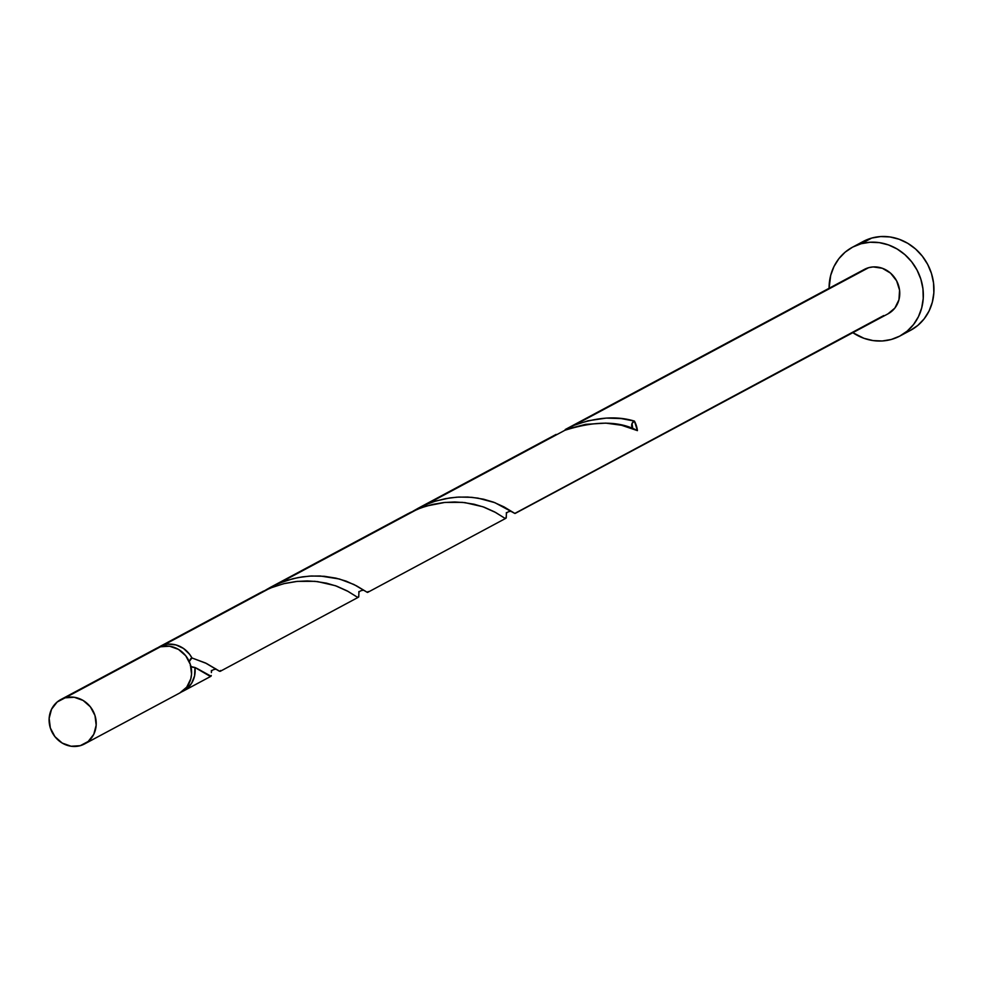 <?xml version="1.0" encoding="UTF-8"?>
<svg xmlns="http://www.w3.org/2000/svg" width="983" height="983" viewBox="0 0 983 983"><rect width="100%" height="100%" fill="white"/><g stroke="black" fill="none" stroke-linecap="round" stroke-linejoin="round"><path stroke-width="1.47" d="M84.55 743.947L179.914 692.904A25.177 23.088 -118.2 0 0 189.486 662.112A25.177 23.088 -118.2 0 0 160.487 646.777L65.124 697.832A25.177 23.088 61.8 0 1 94.11 713.166A25.177 23.088 61.8 0 1 84.55 743.947A25.177 23.088 61.8 0 1 80.213 745.692L88.175 741.489L93.79 734.289L96.174 725.184L94.995 715.55L90.399 706.863L83.113 700.449L74.241 697.266L65.124 697.832L57.149 702.022L51.546 709.222L49.15 718.34L50.342 727.973L54.925 736.648L62.212 743.074L71.095 746.244L80.213 745.692A25.177 23.088 61.8 0 1 51.214 730.357A25.177 23.088 61.8 0 1 60.786 699.564A25.177 23.088 61.8 0 1 65.124 697.832L152.512 650.979M899.961 336.002L910.577 330.313A50.342 46.176 -118.2 0 0 929.721 268.728A50.342 46.176 -118.2 0 0 871.737 238.058L861.108 243.747A50.342 46.176 61.8 0 1 919.105 274.417A50.342 46.176 61.8 0 1 899.961 336.002A50.342 46.176 61.8 0 1 891.298 339.467A50.342 46.176 61.8 0 1 852.826 332.672L863.946 338.299L873.051 340.585L882.292 340.978L891.298 339.467L899.715 336.125L907.235 331.074L913.563 324.501L918.441 316.673L921.71 307.876L923.234 298.451L922.939 288.769L920.85 279.184L917.053 270.092L911.683 261.822L904.95 254.695L897.11 248.982L888.46 244.914L879.343 242.641L870.115 242.248L861.108 243.747L871.737 238.058A50.342 46.176 -118.2 0 0 863.062 241.535L852.445 247.224A50.342 46.176 61.8 0 1 861.108 243.747L852.691 247.089L845.171 252.139L838.843 258.713L833.965 266.553L830.696 275.351L829.074 288.289A50.342 46.176 61.8 0 1 852.445 247.224M515.264 513.384L888.079 313.798A25.177 23.088 -118.2 0 0 897.651 283.018A25.177 23.088 -118.2 0 0 868.653 267.683L574.33 425.234L588.018 420.773L606.241 418.094L621.219 418.574L634.428 421.093A25.177 23.088 61.8 0 1 637.426 430.628L621.489 425.246L605.761 423.12L585.61 424.349L570.029 428.342L564.93 430.271L426.843 504.193L435.948 500.974L449.772 497.926L458.84 497.054L471.803 497.324L483.525 499.192L493.589 502.178L503.984 506.872L514.92 513.445M197.128 668.526L194.953 667.494A25.177 23.088 61.8 0 1 183.452 691A25.177 23.088 61.8 0 1 181.634 691.872L186.18 689.267L191.538 683.406L194.585 675.862L194.953 667.494L209.969 676.23L211.284 675.518L211.026 676.206L197.128 668.526M358.893 593.634L358.623 597.074L357.529 597.308L347.097 590.857L336.678 586.163L326.626 583.189L314.904 581.322L297.444 581.358L283.669 583.705L269.944 588.178L164.026 644.885A25.177 23.088 61.8 0 1 191.943 657.959L205.447 662.96L219.135 671.082L220.511 671.045M220.278 671.291L358.021 597.431M506.38 514.674L506.11 518.127L505.016 518.348L494.584 511.897L484.177 507.203L474.113 504.23L462.403 502.362L444.93 502.411L426.536 506.012L417.431 509.231L279.344 583.152L293.069 578.668L302.285 576.874L311.353 576.001L324.304 576.284L336.026 578.151L346.102 581.125L356.497 585.831L367.421 592.405M367.765 592.331L505.508 518.483M211.394 672.593L211.382 671.61M261.122 592.319L159.688 646.617A25.177 23.088 61.8 0 1 164.026 644.885L261.122 592.319M220.683 670.492L219.811 671.34L206.455 663.451L191.943 657.959L189.633 654.334L183.502 648.448L175.969 644.922L167.946 644.172L164.026 644.885L157.968 647.65A25.177 23.088 61.8 0 1 159.688 646.617M408.621 513.359L270.264 587.429L408.621 513.359M368.183 591.533L367.31 592.38L353.954 584.504L339.442 579.012L320.261 576.001L309.448 576.112L298.205 577.562L286.852 580.425L275.731 584.713L265.619 590.07L270.534 587.281M506.368 513.237L506.368 513.986M556.108 434.412L417.75 508.469L556.108 434.412M883.754 315.543L514.797 513.433L494.842 502.645L477.836 498.086L467.748 497.042L456.935 497.165L445.692 498.602L434.351 501.465L423.218 505.754L413.118 511.123L418.021 508.334M860.69 271.873L868.653 267.683A25.177 23.088 -118.2 0 0 864.327 269.416L565.25 429.522L868.653 267.683L873.162 266.921L882.329 268.261L890.573 273.151L896.631 280.855L899.568 290.182L898.954 299.741L894.886 308.06L887.956 313.872M632.745 428.613L632.044 423.452L634.428 421.093C616.882 415.76 596.841 417.136 574.33 425.234L565.52 429.374M190.272 665.479L191.599 666.732L194.953 667.494L192.693 667.285M189.227 661.534L191.943 657.959L190.53 658.893L189.191 662.038M910.332 330.448L917.852 325.385L924.18 318.824L929.07 310.984L932.339 302.186L933.85 292.762L933.555 283.079L931.479 273.507L927.669 264.402L922.3 256.133L915.566 249.006L907.727 243.305L899.076 239.225L889.971 236.952L880.731 236.559L871.737 238.058L863.307 241.4M179.791 692.966L186.709 687.154L190.788 678.835L191.55 674.129L190.358 664.496L185.775 655.808L178.476 649.394L169.604 646.224L160.487 646.777A25.177 23.088 -118.2 0 0 156.15 648.51L60.786 699.564M632.794 428.674A5.038 4.62 61.8 0 1 634.428 421.093L637.426 430.628C619.327 420.835 595.157 420.712 564.93 430.271L547.236 439.745M190.813 666.093L192.619 667.248M252.25 597.652L262.633 591.533L273.606 586.765L284.91 583.411L296.227 581.481L307.224 580.928L317.583 581.604L335.387 585.696L348.142 591.447L357.468 597.271L358.783 596.57L358.881 592.651M399.749 518.692L410.12 512.585L421.093 507.806L432.409 504.451L443.726 502.534L454.711 501.981L465.082 502.645L482.874 506.749L495.641 512.487L504.955 518.324L506.27 517.611L506.368 513.691M210.866 676.329L183.452 691M511.197 511.258C508.322 511.504 506.7 512.376 506.343 513.839L506.368 512.585M363.71 590.205C360.822 590.464 359.213 591.324 358.844 592.798L358.881 591.533M215.24 668.563L216.211 669.165C213.336 669.423 211.714 670.283 211.357 671.758L211.382 670.492"/></g></svg>
